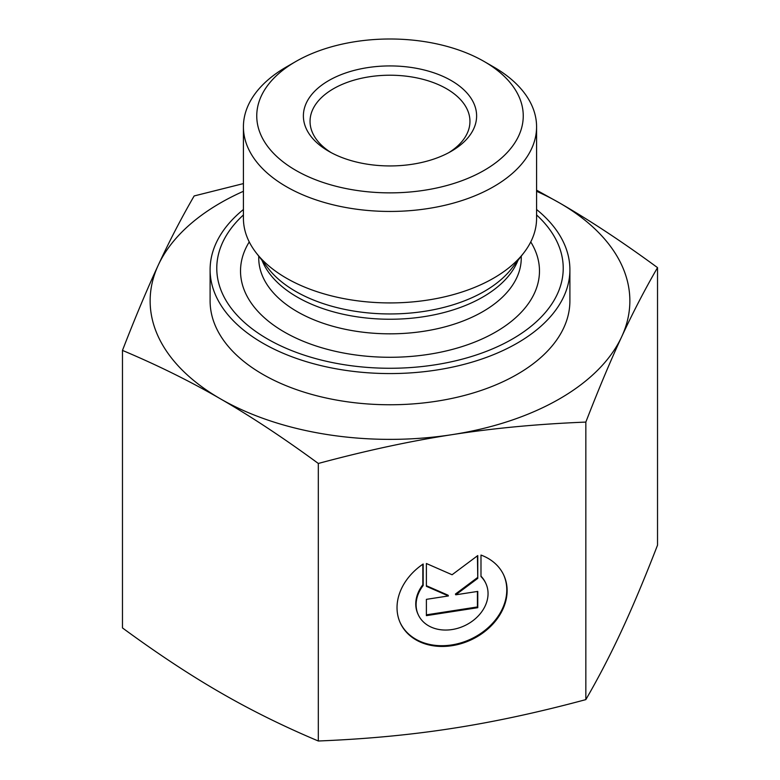 <?xml version="1.0" encoding="UTF-8"?>
<svg xmlns="http://www.w3.org/2000/svg" width="780" height="780" viewBox="0 0 780 780"><rect width="100%" height="100%" fill="white"/><g stroke="black" fill="none" stroke-linecap="round" stroke-linejoin="round"><path stroke-width="1.17" d="M480.987 576.176A37.245 29.367 -24.9 0 1 485.511 582.718L485.862 583.469A37.245 29.367 155.1 0 0 480.987 576.576L480.987 555.067A56.989 44.947 -24.9 0 1 503.773 575.152A56.989 44.947 -24.9 0 1 471.003 639.912A56.989 44.947 -24.9 0 1 400.384 623.132A56.989 44.947 -24.9 0 1 423.169 564.008L423.169 585.517A37.245 29.367 155.1 0 0 418.304 614.816A37.245 29.367 155.1 0 0 464.441 625.784A37.245 29.367 155.1 0 0 485.862 583.469M418.304 614.816L417.953 614.075A37.245 29.367 -24.9 0 1 422.828 584.776L422.828 564.242M423.169 585.517L422.828 584.776M400.218 622.762A56.989 44.947 155.1 0 0 470.662 639.171A56.989 44.947 155.1 0 0 503.597 574.782M477.769 578.37L455.754 594.808L477.769 591.406L477.769 607.688L426.387 615.644L426.387 599.352L448.402 595.949L426.387 586.316L426.387 563.511L452.078 574.753L477.769 555.565L477.769 578.37L477.428 555.818M426.387 585.731L448.061 595.198L448.402 595.949M426.387 614.845L477.428 606.947L477.428 591.454M477.769 607.688L477.428 606.947M455.754 594.808L455.413 594.067L477.428 577.629M122.47 350.405C135.242 317.44 147.186 288.99 158.311 265.054A239.86 138.479 0 0 0 220.399 398.814C189.989 381.215 157.345 365.079 122.47 350.405L122.47 627.929C157.345 653.523 189.989 675.07 220.399 692.582C250.799 710.18 283.442 726.326 318.318 741L318.318 463.466C283.442 437.882 250.799 416.325 220.399 398.814A239.86 138.479 0 0 0 452.078 434.655A239.86 138.479 0 0 0 621.689 336.736A239.86 138.479 0 0 0 559.601 202.976A239.86 138.479 0 0 0 536.582 191.285M243.418 191.285A239.86 138.479 0 0 0 158.311 265.054C169.445 241.03 181.389 217.99 194.161 195.946L243.418 183.593M536.582 190.164L559.601 202.976C590.011 220.486 622.654 242.044 657.53 267.628C644.758 289.673 632.814 312.712 621.689 336.736C610.555 360.672 598.611 389.123 585.838 422.087C538.21 423.998 493.613 428.191 452.078 434.655C410.543 441.041 365.956 450.645 318.318 463.466M318.318 741C365.956 739.089 410.543 734.896 452.078 728.423C493.613 722.046 538.21 712.442 585.838 699.611C598.611 677.567 610.555 654.527 621.689 630.503C632.814 606.567 644.758 578.117 657.53 545.161L657.53 267.628M585.838 699.611L585.838 422.087M295.776 61.532L286.348 66.973A146.582 84.63 0 0 0 243.418 126.818L243.418 218.293A146.582 84.63 0 0 0 256.191 252.847A146.582 84.63 0 0 0 390 302.923A146.582 84.63 0 0 0 523.809 252.847A146.582 84.63 0 0 0 536.582 218.293L536.582 126.818A146.582 84.63 0 0 0 493.652 66.973L484.224 61.532A133.253 76.937 180 0 1 484.224 170.332A133.253 76.937 180 0 1 295.776 170.332A133.253 76.937 180 0 1 295.776 61.532A133.253 76.937 180 0 1 484.224 61.532M536.582 214.958A173.228 100.016 180 0 1 503.042 344.038A173.228 100.016 180 0 1 276.959 344.038A173.228 100.016 180 0 1 243.418 214.958M331.207 152.656A79.95 46.157 180 0 1 310.05 121.378A79.95 46.157 180 0 1 369.31 76.791A79.95 46.157 180 0 1 446.531 88.735A79.95 46.157 180 0 1 469.95 121.378A79.95 46.157 180 0 1 448.793 152.656M451.249 80.574A86.619 50.008 0 0 0 328.75 80.574A86.619 50.008 0 0 0 328.75 151.291A86.619 50.008 0 0 0 451.249 151.291A86.619 50.008 0 0 0 451.249 80.574M243.418 126.818A146.582 84.63 0 0 0 286.348 186.654A146.582 84.63 0 0 0 446.092 205.003A146.582 84.63 0 0 0 536.582 126.818M536.582 209.508A179.897 103.857 180 0 1 569.897 269.714A179.897 103.857 180 0 1 390 373.571A179.897 103.857 180 0 1 210.103 269.714A179.897 103.857 180 0 1 243.418 209.508M210.103 269.714L210.103 300.895A179.897 103.857 0 0 0 262.792 374.341A179.897 103.857 0 0 0 458.845 396.854A179.897 103.857 0 0 0 569.897 300.895L569.897 269.714M262.08 260.452A131.255 75.777 0 0 0 390 319.244A131.255 75.777 0 0 0 517.92 260.452M523.809 252.847L511.777 268.378A133.399 77.015 180 0 1 390 313.95A133.399 77.015 180 0 1 268.223 268.378L256.191 252.847M521.255 256.142L521.255 258.053A131.255 75.777 180 0 1 390 333.83A131.255 75.777 180 0 1 258.745 258.053L258.745 256.142M249.249 241.927A149.468 86.297 0 0 0 390 357.279A149.468 86.297 0 0 0 530.751 241.927"/></g></svg>
